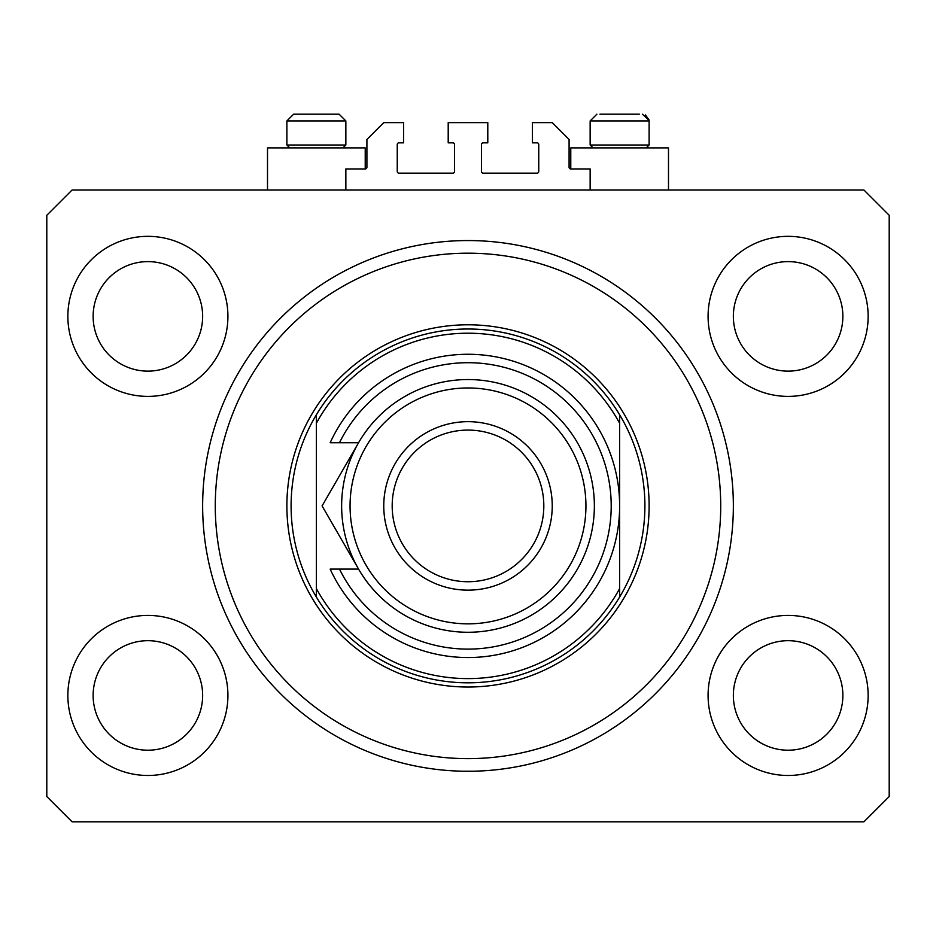 <?xml version="1.0" encoding="UTF-8"?>
<svg xmlns="http://www.w3.org/2000/svg" width="936" height="936" viewBox="0 0 936 936"><rect width="100%" height="100%" fill="white"/><g stroke="black" fill="none" stroke-linecap="round" stroke-linejoin="round"><path stroke-width="1.4" d="M590.148 190.008L590.148 168.948L570.773 168.948A1.685 1.685 0 0 1 569.088 167.263L569.088 139.464L552.24 122.616L532.444 122.616L532.444 142.834L537.077 142.834A1.685 1.685 0 0 1 538.762 144.518L538.762 171.475A1.685 1.685 0 0 1 537.077 173.16L483.163 173.16A1.685 1.685 0 0 1 481.478 171.475L481.478 144.518A1.685 1.685 0 0 1 483.163 142.834L487.796 142.834L487.796 122.616L448.204 122.616L448.204 142.834L452.837 142.834A1.685 1.685 0 0 1 454.522 144.518L454.522 171.475A1.685 1.685 0 0 1 452.837 173.16L398.923 173.16A1.685 1.685 0 0 1 397.238 171.475L397.238 144.518A1.685 1.685 0 0 1 398.923 142.834L403.556 142.834L403.556 122.616L383.76 122.616L366.912 139.464L366.912 167.263A1.685 1.685 0 0 1 365.227 168.948L345.852 168.948L345.852 190.008M202.644 505.908C202.702 512.694 202.702 512.694 202.644 505.908A265.356 265.356 0 0 0 468 771.264A265.356 265.356 0 0 0 733.356 505.908A265.356 265.356 0 0 0 468 240.552A265.356 265.356 0 0 0 202.644 505.908M67.86 695.448A80.028 80.028 0 0 0 147.888 775.476A80.028 80.028 0 0 0 227.916 695.448A80.028 80.028 0 0 0 147.888 615.42A80.028 80.028 0 0 0 67.86 695.448M708.084 695.448A80.028 80.028 0 0 0 788.112 775.476A80.028 80.028 0 0 0 868.14 695.448A80.028 80.028 0 0 0 788.112 615.42A80.028 80.028 0 0 0 708.084 695.448M708.084 316.368A80.028 80.028 0 0 0 788.112 396.396A80.028 80.028 0 0 0 868.14 316.368A80.028 80.028 0 0 0 788.112 236.34A80.028 80.028 0 0 0 708.084 316.368M67.86 316.368A80.028 80.028 0 0 0 147.888 396.396A80.028 80.028 0 0 0 227.916 316.368A80.028 80.028 0 0 0 147.888 236.34A80.028 80.028 0 0 0 67.86 316.368M668.491 190.008L668.491 147.888L570.773 147.888L570.773 168.948M267.509 190.008L267.509 147.888L365.227 147.888L365.227 168.948M473.265 771.217L462.735 771.217M93.132 316.368A54.756 54.756 0 0 0 147.888 371.124A54.756 54.756 0 0 0 202.644 316.368A54.756 54.756 0 0 0 147.888 261.612A54.756 54.756 0 0 0 93.132 316.368M733.356 316.368A54.756 54.756 0 0 0 788.112 371.124A54.756 54.756 0 0 0 842.868 316.368A54.756 54.756 0 0 0 788.112 261.612A54.756 54.756 0 0 0 733.356 316.368M733.356 695.448A54.756 54.756 0 0 0 788.112 750.204A54.756 54.756 0 0 0 842.868 695.448A54.756 54.756 0 0 0 788.112 640.692A54.756 54.756 0 0 0 733.356 695.448M93.132 695.448A54.756 54.756 0 0 0 147.888 750.204A54.756 54.756 0 0 0 202.644 695.448A54.756 54.756 0 0 0 147.888 640.692A54.756 54.756 0 0 0 93.132 695.448M72.072 821.808L863.928 821.808L889.2 796.536L889.2 215.28L863.928 190.008L72.072 190.008L46.8 215.28L46.8 796.536L72.072 821.808M289.75 147.888L286.884 145.022L345.852 145.022L345.852 120.931L339.113 114.192L331.11 114.192M339.113 114.192L345.852 120.931L286.884 120.931L293.623 114.192L301.626 114.192M639.335 114.192L599.929 114.192M645.161 145.022L649.116 145.022L649.116 120.931L590.148 120.931L596.887 114.192L590.148 120.931L590.148 145.022L645.161 145.022M286.884 145.022L286.884 120.931L293.623 114.192L336.071 114.192M720.72 505.908A252.72 252.72 0 0 0 468 253.188A252.72 252.72 0 0 0 215.28 505.908A252.72 252.72 0 0 0 468 758.628A252.72 252.72 0 0 0 720.72 505.908M644.904 505.908A176.904 176.904 0 0 0 619.632 414.788L619.632 423.259A172.692 172.692 0 0 0 316.368 423.259L316.368 588.557A172.692 172.692 0 0 0 619.632 588.557L619.632 597.028A176.904 176.904 0 0 0 644.904 505.908M316.368 414.788A176.904 176.904 0 0 0 316.368 597.028A176.904 176.904 0 0 0 619.632 597.028L619.632 414.788A176.904 176.904 0 0 0 316.368 414.788L316.368 423.259L316.368 414.788M316.368 588.557L316.368 597.028L316.368 588.557M585.936 505.908A117.936 117.936 0 0 0 468 387.972A117.936 117.936 0 0 0 350.064 505.908A117.936 117.936 0 0 0 468 623.844A117.936 117.936 0 0 0 585.936 505.908M341.64 505.908A126.36 126.36 0 0 1 468 379.548A126.36 126.36 0 0 1 594.36 505.908A126.36 126.36 0 0 1 468 632.268A126.36 126.36 0 0 1 341.64 505.908M543.816 505.908A75.816 75.816 0 0 0 468 430.092A75.816 75.816 0 0 0 392.184 505.908A75.816 75.816 0 0 0 468 581.724A75.816 75.816 0 0 0 543.816 505.908M383.76 505.908A84.24 84.24 0 0 1 468 421.668A84.24 84.24 0 0 1 552.24 505.908A84.24 84.24 0 0 1 468 590.148A84.24 84.24 0 0 1 383.76 505.908M339.487 569.088A143.208 143.208 0 0 0 557.587 617.631A143.208 143.208 0 0 0 557.587 394.185A143.208 143.208 0 0 0 339.487 442.728L330.162 442.728A151.632 151.632 0 0 1 561.787 386.755A151.632 151.632 0 0 1 561.787 625.061A151.632 151.632 0 0 1 330.162 569.088L358.57 569.088L322.089 505.908L336.586 480.811M322.089 505.908L358.57 442.728L339.487 442.728M354.042 450.555L351.807 454.44M649.116 505.908A181.116 181.116 0 0 1 468 687.024A181.116 181.116 0 0 1 286.884 505.908A181.116 181.116 0 0 1 468 324.792A181.116 181.116 0 0 1 649.116 505.908M642.377 114.192L649.093 120.323M649.034 119.925L645.43 114.917M646.25 147.888L649.116 145.022M593.014 147.888L590.148 145.022M342.985 147.888L345.852 145.022"/></g></svg>
